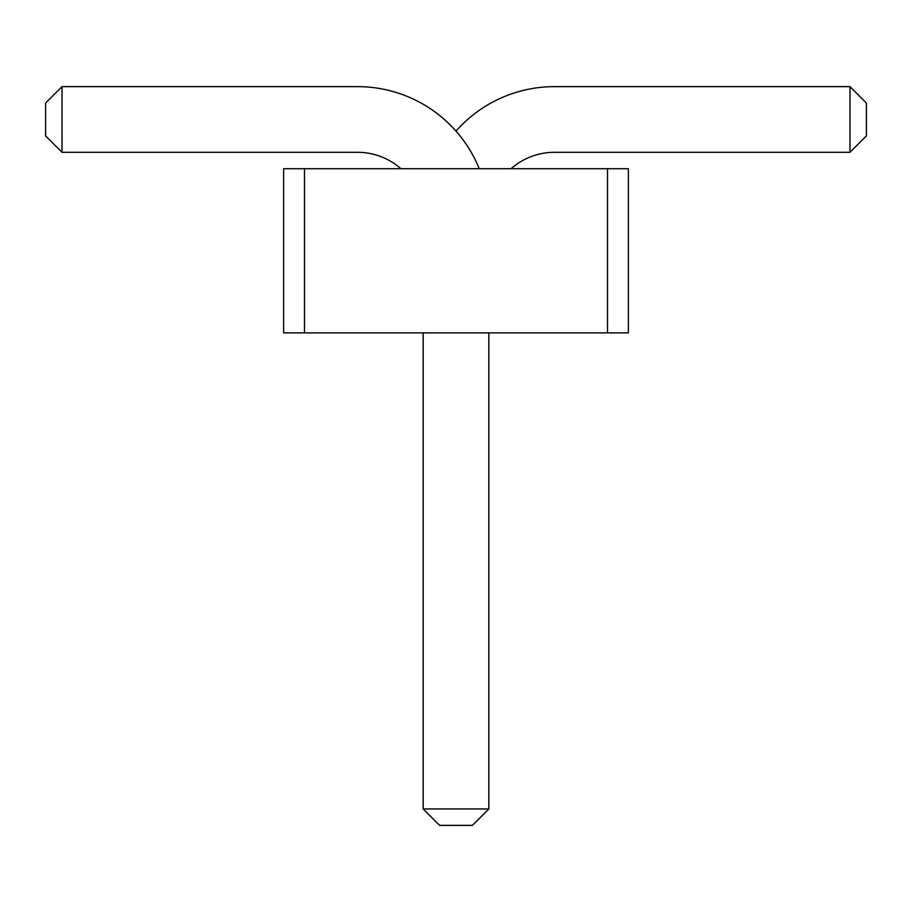 <?xml version="1.0" encoding="UTF-8"?>
<svg xmlns="http://www.w3.org/2000/svg" width="912" height="912" viewBox="0 0 912 912"><rect width="100%" height="100%" fill="white"/><g stroke="black" fill="none" stroke-linecap="round" stroke-linejoin="round"><path stroke-width="1.37" d="M304.483 332.88L283.632 332.88L283.632 168.72L304.483 168.72L304.483 332.88L628.368 332.88L628.368 168.72L304.483 168.72M607.517 168.72L607.517 332.88M456 131.1A131.328 131.328 0 0 1 554.496 86.64L849.984 86.64L849.984 152.304L554.496 152.304A65.664 65.664 0 0 0 511.062 168.72M479.245 168.72A131.328 131.328 0 0 0 357.504 86.64L62.016 86.64L62.016 152.304L357.504 152.304A65.664 65.664 0 0 1 400.938 168.72M423.168 332.88L423.168 808.944L488.832 808.944L488.832 332.88M849.984 86.64L866.4 103.056L866.4 135.888L849.984 152.304M62.016 86.64L45.6 103.056L45.6 135.888L62.016 152.304M488.832 808.944L472.416 825.36L439.584 825.36L423.168 808.944"/></g></svg>
